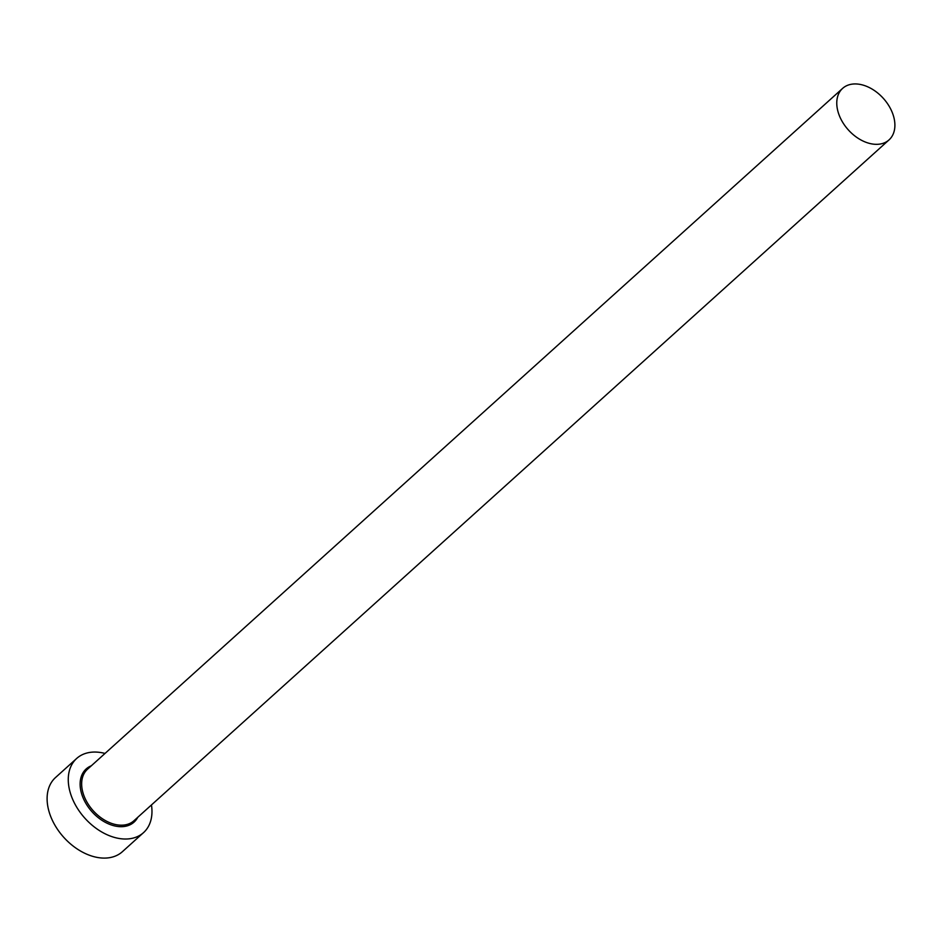 <?xml version="1.0" encoding="UTF-8"?>
<svg xmlns="http://www.w3.org/2000/svg" width="942" height="942" viewBox="0 0 942 942"><rect width="100%" height="100%" fill="white"/><g stroke="black" fill="none" stroke-linecap="round" stroke-linejoin="round"><path stroke-width="1.41" d="M874.529 144.256A34.666 23.562 48 0 0 889.048 139.887A34.666 23.562 48 0 0 889.589 106.988A34.666 23.562 48 0 0 857.138 84.015A34.666 23.562 48 0 0 842.619 88.383A34.666 23.562 48 0 0 842.077 121.282A34.666 23.562 48 0 0 874.529 144.256M105.021 753.435A49.926 33.924 48 0 0 97.603 752.163A49.926 33.924 48 0 0 76.679 758.451A49.926 33.924 48 0 0 75.913 805.822A49.926 33.924 48 0 0 122.637 838.91A49.926 33.924 48 0 0 143.549 832.61A49.926 33.924 48 0 0 151.462 804.939M76.679 758.451L55.519 777.539A49.926 33.924 48 0 0 54.754 824.909A49.926 33.924 48 0 0 101.477 857.985A49.926 33.924 48 0 0 122.389 851.698L143.549 832.61M137.791 817.256A35.784 24.315 -132 0 1 119.092 826.617A35.784 24.315 -132 0 1 83.638 799.087A35.784 24.315 -132 0 1 91.362 765.764M842.619 88.383L87.5 769.237A34.666 23.562 48 0 0 86.97 802.137A34.666 23.562 48 0 0 119.41 825.11A34.666 23.562 48 0 0 133.941 820.741L889.048 139.887"/></g></svg>
